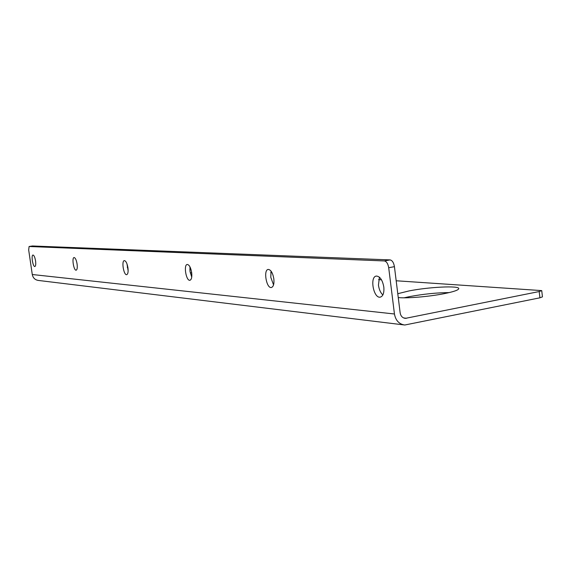 <?xml version="1.0" encoding="UTF-8"?>
<svg xmlns="http://www.w3.org/2000/svg" width="571" height="571" viewBox="0 0 571 571"><rect width="100%" height="100%" fill="white"/><g stroke="black" fill="none" stroke-linecap="round" stroke-linejoin="round"><path stroke-width="0.86" d="M403.783 324.892L38.485 280.454C35.088 279.961 33.018 277.984 32.276 274.515L28.678 249.97L29.1 246.501L384.404 260.947C386.553 261.432 387.987 263.688 388.701 267.72L394.447 313.986C395.653 320.502 399.093 324.178 404.775 325.013L539.916 297.812L542.45 296.856L541.729 290.603L539.195 291.545L405.36 318.368C402.491 317.968 400.756 316.127 400.15 312.851L394.433 266.664C393.719 262.646 392.284 260.39 390.121 259.912L32.454 245.98M271.068 271.132L270.775 277.278L273.552 284.908M126.969 263.838L128.14 270.775M76.785 262.346L77.185 264.78M189.943 266.835L190 271.375L191.728 277.142M379.422 277.185L378.445 285.143C379.094 289.533 380.564 292.802 382.863 294.957M449.199 292.588C436.822 292.687 423.653 294.022 409.707 296.585L404.061 297.805M270.761 272.524L271.982 272.61M378.587 279.612L381.492 279.804M396.181 280.768L541.729 290.603M189.843 269.776L191.057 269.683M191.678 272.674L190.271 272.959M397.78 293.708L409.014 290.932C428.75 286.992 459.113 285.471 458.763 288.583C458.634 290.032 453.781 291.724 444.188 293.665C429.285 296.642 406.759 298.533 398.258 297.562M127.233 267.264L127.847 267.178M273.83 278.776C274.308 283.887 273.48 286.799 271.353 287.513C266.393 288.562 263.174 269.626 268.27 269.426C270.904 269.776 272.76 272.895 273.83 278.776M127.947 267.835C128.389 271.882 127.961 274.159 126.669 274.68C123.686 275.358 121.288 260.64 124.378 260.619C125.955 260.933 127.147 263.338 127.947 267.835M35.559 260.904C35.959 264.245 35.73 266.122 34.86 266.529C32.875 267.021 30.941 254.98 33.011 255.03C34.067 255.308 34.917 257.264 35.559 260.904M77.092 264.016C77.513 267.678 77.199 269.74 76.15 270.19C73.745 270.768 71.603 257.521 74.109 257.542C75.379 257.842 76.378 259.998 77.092 264.016M191.67 272.61C192.127 277.128 191.542 279.69 189.9 280.29C186.117 281.118 183.377 264.559 187.288 264.466C189.286 264.801 190.75 267.521 191.67 272.61M383.812 287.027C384.283 292.902 383.084 296.278 380.222 297.156C373.455 298.562 369.494 276.464 376.439 276.057C380.058 276.407 382.513 280.061 383.812 287.027M29.142 246.501L32.554 245.965M388.701 267.72L394.433 266.664M390.121 259.912L384.404 260.947M539.195 291.545L539.916 297.812M32.276 274.515L394.447 313.986M403.626 317.94L406.645 318.275M32.518 245.965L29.1 246.501M405.36 318.368L404.86 318.311"/></g></svg>
